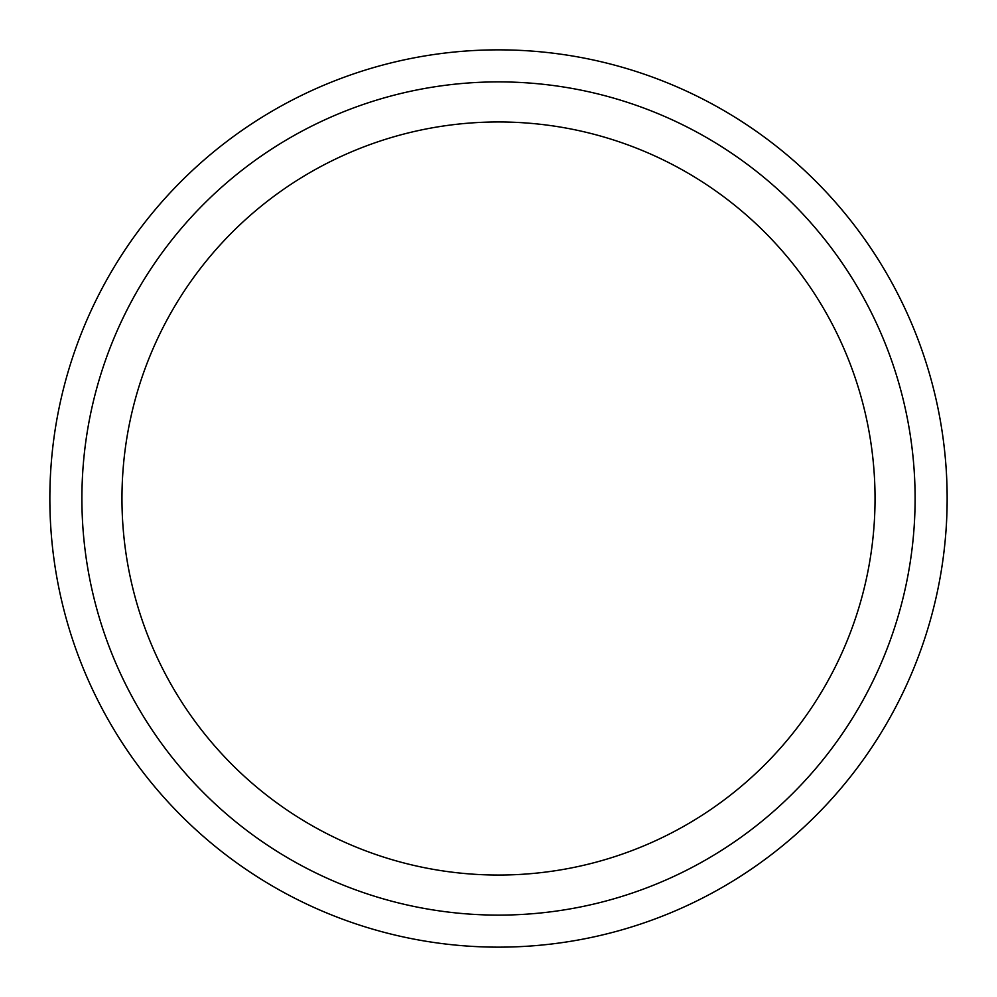 <?xml version="1.0" encoding="UTF-8"?>
<svg xmlns="http://www.w3.org/2000/svg" width="997" height="997" viewBox="0 0 997 997"><rect width="100%" height="100%" fill="white"/><g stroke="black" fill="none" stroke-linecap="round" stroke-linejoin="round"><path stroke-width="1.5" d="M498.5 947.15A448.65 448.65 0 0 0 947.15 498.5A448.65 448.65 0 0 0 498.5 49.85A448.65 448.65 0 0 0 49.85 498.5A448.65 448.65 0 0 0 498.5 947.15M498.5 915.109A416.609 416.609 0 0 0 915.109 498.5A416.609 416.609 0 0 0 498.5 81.891A416.609 416.609 0 0 0 81.891 498.5A416.609 416.609 0 0 0 498.5 915.109M498.5 121.958A376.542 376.542 0 0 0 121.958 498.5A376.542 376.542 0 0 0 498.5 875.042A376.542 376.542 0 0 0 875.042 498.5A376.542 376.542 0 0 0 498.5 121.958"/></g></svg>
